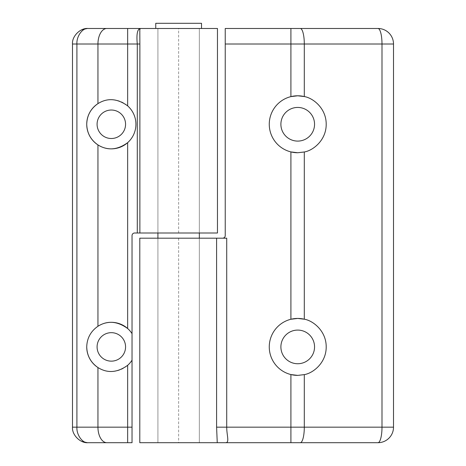 <?xml version="1.0" encoding="UTF-8"?>
<svg xmlns="http://www.w3.org/2000/svg" width="466" height="466" viewBox="0 0 466 466"><rect width="100%" height="100%" fill="white"/><g stroke="black" fill="none" stroke-linecap="round" stroke-linejoin="round"><path stroke-width="0.35" stroke-dasharray="2.33 1.75" d="M155.749 28.478L201.522 28.478L155.749 28.478M139.8 442.7L199.343 442.7L157.922 442.7L199.343 442.7L199.343 238.178L199.343 442.7L157.922 442.7L157.922 238.178L157.922 442.7L199.343 442.7L199.343 238.178L157.922 238.178L226.721 238.178M217.465 233L157.922 233L199.343 233L199.343 28.478L157.922 28.478L199.343 28.478L157.922 28.478L157.922 233L157.922 28.478L157.922 233L157.922 28.478L199.343 28.478L199.343 233L134.622 233A2.586 2.586 0 0 0 132.035 235.586L132.035 442.7L88.022 442.7A15.535 15.535 0 0 1 72.486 427.165L72.486 44.014A15.535 15.535 0 0 1 88.022 28.478L217.465 28.478M201.522 23.3L155.749 23.3M97.947 103.627A24.593 24.593 0 0 1 135.915 124.265A24.593 24.593 0 0 1 127.649 142.66M97.085 124.265A14.236 14.236 0 0 1 111.322 110.028A14.236 14.236 0 0 1 125.564 124.265A14.236 14.236 0 0 1 111.322 138.507A14.236 14.236 0 0 1 97.085 124.265M125.564 346.914A14.236 14.236 0 0 0 111.322 332.672A14.236 14.236 0 0 0 97.085 346.914A14.236 14.236 0 0 0 111.322 361.15A14.236 14.236 0 0 0 125.564 346.914M97.947 367.552A24.593 24.593 0 0 0 132.035 360.177M139.8 28.508L140.237 28.478L139.8 28.478L140.231 28.478L139.8 34.676C139.876 30.744 140.074 28.676 140.406 28.478M132.035 333.644A24.593 24.593 0 0 0 127.649 328.518M97.947 326.27A24.593 24.593 0 0 0 86.728 346.914M290.906 319.262A28.478 28.478 0 0 0 290.906 374.559M297.722 330.085A16.828 16.828 0 0 0 280.893 346.914A16.828 16.828 0 0 0 297.722 363.736A16.828 16.828 0 0 0 314.55 346.914A16.828 16.828 0 0 0 297.722 330.085M290.906 96.619A28.478 28.478 0 0 0 290.906 151.916M297.722 107.436A16.828 16.828 0 0 0 280.893 124.265A16.828 16.828 0 0 0 297.722 141.093A16.828 16.828 0 0 0 314.55 124.265A16.828 16.828 0 0 0 297.722 107.436M139.8 238.178L199.343 238.178L199.343 442.7L377.978 442.7A15.535 15.535 0 0 0 393.514 427.165L393.514 44.014A15.535 15.535 0 0 0 377.978 28.478L225.235 28.478L225.235 235.586A2.586 2.586 0 0 1 222.643 238.178M297.722 152.743A28.478 28.478 0 0 0 304.304 96.561M297.722 375.386A28.478 28.478 0 0 0 304.304 319.204M178.635 233L178.635 28.478M178.635 238.178L178.635 442.7"/><path stroke-width="0.7" d="M201.522 28.478L201.522 23.3L155.749 23.3L155.749 28.478M199.343 238.178L199.343 233M157.922 238.178L157.922 233M127.649 365.303L127.649 427.165L132.035 427.165L132.035 360.177A24.593 24.593 0 0 1 127.649 365.303C117.391 372.73 107.495 373.482 97.947 367.552C90.742 362.554 87.002 355.675 86.728 346.914C87.002 338.147 90.742 331.268 97.947 326.27C107.442 320.334 117.345 321.086 127.649 328.518L127.649 142.66A24.593 24.593 0 0 1 86.728 124.265C87.002 115.504 90.742 108.619 97.947 103.627C107.442 97.691 117.345 98.437 127.649 105.869A24.593 24.593 0 0 1 127.649 142.66C117.391 150.087 107.495 150.838 97.947 144.909C90.742 139.911 87.002 133.031 86.728 124.265A24.593 24.593 0 0 1 97.947 103.627L97.947 44.014L76.907 44.014L76.907 427.165C76.407 434.854 82.523 443.393 88.022 442.7C80.338 443.393 71.793 434.854 72.486 427.165L72.486 44.014C71.793 36.325 80.338 27.785 88.022 28.478L217.465 28.478L217.465 233L137.289 233L137.289 44.014C136.363 34.397 137.342 29.218 140.231 28.478L140.225 28.478M97.085 124.265A14.236 14.236 0 0 1 111.322 110.028A14.236 14.236 0 0 1 125.564 124.265A14.236 14.236 0 0 1 111.322 138.507A14.236 14.236 0 0 1 97.085 124.265M125.564 346.914A14.236 14.236 0 0 0 111.322 332.672A14.236 14.236 0 0 0 97.085 346.914A14.236 14.236 0 0 0 111.322 361.15A14.236 14.236 0 0 0 125.564 346.914M86.728 346.914A24.593 24.593 0 0 0 97.947 367.552L97.947 427.165L127.649 427.165L127.649 442.7L88.022 442.7M127.649 28.478L127.649 44.014L139.876 44.014L139.8 28.478M97.947 144.909L97.947 326.27A24.593 24.593 0 0 1 132.035 333.644L132.035 235.586A2.586 2.586 0 0 1 134.622 233L137.289 233M132.035 427.165L132.035 442.7L127.649 442.7M132.035 360.177L132.035 333.644M88.022 28.478C82.523 27.785 76.407 36.325 76.907 44.014L72.486 44.014M304.304 374.617L304.304 427.165L381.998 427.165A15.535 4.019 90 0 1 377.978 442.7L217.249 442.7L216.597 427.165L216.597 238.178L226.721 238.178L226.721 427.165L290.906 427.165L290.906 374.559L297.722 375.386L304.304 374.617C312.948 373.254 326.305 362.921 326.2 346.914C326.305 330.901 312.948 320.567 304.304 319.204A28.478 28.478 0 0 0 297.722 318.435L290.906 319.262A28.478 28.478 0 0 0 297.722 375.386M304.304 151.974L304.304 319.204L297.722 318.435A28.478 28.478 0 0 0 290.906 319.262L290.906 151.916L297.722 152.743L304.304 151.974C312.948 150.605 326.305 140.278 326.2 124.265C326.305 108.252 312.948 97.924 304.304 96.561A28.478 28.478 0 0 0 297.722 95.786L290.906 96.619A28.478 28.478 0 0 0 297.722 152.743M297.722 330.085A16.828 16.828 0 0 0 280.893 346.914A16.828 16.828 0 0 0 297.722 363.736A16.828 16.828 0 0 0 314.55 346.914A16.828 16.828 0 0 0 297.722 330.085M225.235 44.014L225.235 28.478L377.978 28.478A15.535 4.019 90 0 1 381.998 44.014L304.304 44.014L304.304 96.561L297.722 95.786A28.478 28.478 0 0 0 290.906 96.619L290.906 44.014L225.235 44.014L225.235 235.586A2.586 2.586 0 0 1 222.643 238.178M297.722 107.436A16.828 16.828 0 0 0 280.893 124.265A16.828 16.828 0 0 0 297.722 141.093A16.828 16.828 0 0 0 314.55 124.265A16.828 16.828 0 0 0 297.722 107.436M216.597 238.178L139.8 238.178L139.8 442.7L217.249 442.7M393.514 427.165L381.998 427.165L381.998 44.014L393.514 44.014A15.535 15.535 0 0 0 377.978 28.478A15.535 15.535 0 0 1 393.514 44.014L393.514 427.165A15.535 15.535 0 0 1 377.978 442.7M216.597 427.165L226.721 427.165C226.715 435.623 229.884 443.084 225.305 442.7L225.305 442.7M139.876 44.014L139.876 233M106.86 28.478A15.535 8.912 90 0 0 97.947 44.014L127.649 44.014L127.649 105.869M72.486 427.165L97.947 427.165A15.535 8.912 -90 0 0 106.86 442.7M300.285 28.478A15.535 4.019 90 0 1 304.304 44.014L290.906 44.014L290.906 28.478M290.906 442.7L290.906 427.165L304.304 427.165A15.535 4.019 90 0 1 300.285 442.7M87.282 28.496L82.08 29.661M82.08 441.518L87.282 442.683"/></g></svg>
